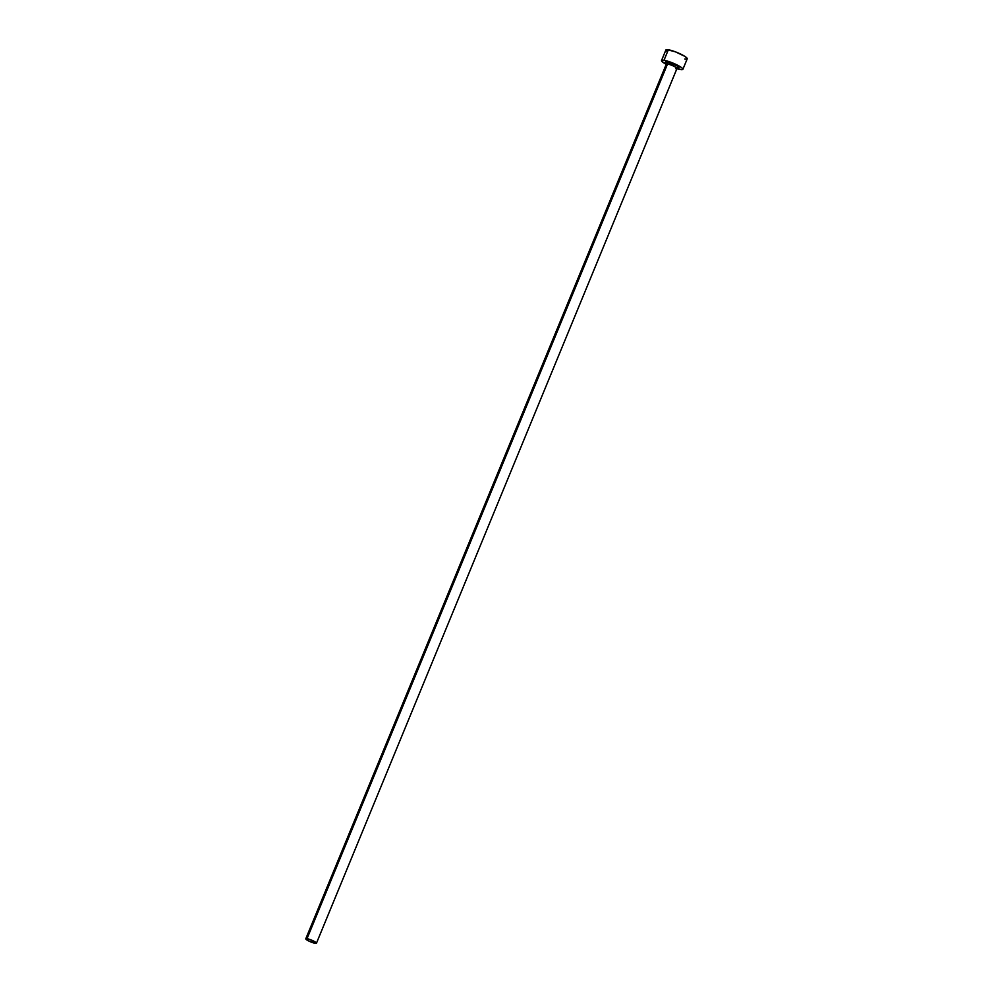 <?xml version="1.0" encoding="UTF-8"?>
<svg xmlns="http://www.w3.org/2000/svg" width="993" height="993" viewBox="0 0 993 993"><rect width="100%" height="100%" fill="white"/><g stroke="black" fill="none" stroke-linecap="round" stroke-linejoin="round"><path stroke-width="1.49" d="M677.052 67.747A1.539 1.229 -81 0 1 677.412 67.859L678.964 67.487L676.556 65.612L667.011 61.988A1.539 1.229 -81 0 1 667.532 64.011A5.772 0.993 -157.6 0 0 666.303 64.284M666.34 63.267A7.311 1.254 22.4 0 1 667.011 61.988A7.311 1.254 22.4 0 1 676.469 65.563A7.311 1.254 22.4 0 1 677.549 67.884M677.077 67.747L677.772 67.809L676.965 68.529A5.772 0.993 -157.6 0 0 673.639 66.134A5.772 0.993 -157.6 0 0 667.532 64.011L307.011 938.683A5.772 0.993 22.4 0 1 313.118 940.805A5.772 0.993 22.4 0 1 316.457 943.201A5.772 0.993 22.4 0 1 315.228 943.325A5.772 0.993 22.4 0 1 309.121 941.19A5.772 0.993 22.4 0 1 305.782 938.795A5.772 0.993 22.4 0 1 307.011 938.683L667.532 64.011A5.772 0.993 -157.6 0 0 666.303 64.123L305.782 938.795M682.886 69.324L687.218 58.81A11.544 1.986 -157.6 0 0 680.54 54.019A11.544 1.986 -157.6 0 0 668.326 49.774L663.994 60.288A11.544 1.986 22.4 0 1 676.208 64.533A11.544 1.986 22.4 0 1 682.886 69.324A11.544 1.986 22.4 0 1 680.428 69.572A11.544 1.986 22.4 0 1 676.891 68.716L682.427 69.634L682.476 68.405L680.54 66.891L671.256 62.41L663.994 60.288L668.326 49.774A11.544 1.986 -157.6 0 0 665.869 50.01L661.537 60.523A11.544 1.986 22.4 0 1 663.994 60.288L661.574 60.461L661.946 61.442L667.085 64.768M666.216 64.322A11.544 1.986 22.4 0 1 661.537 60.523M666.936 63.676L665.459 62.36L667.011 61.988A1.539 1.229 99 0 1 667.532 64.011L666.241 63.055L666.303 64.123M684.76 59.059L685.94 59.17M686.759 59.121L687.206 58.463L684.872 56.378L675.588 51.897L667.147 49.65L665.906 49.948L667.073 51.636M307.011 938.683L305.794 938.968L306.378 939.614L309.531 941.389L316.444 943.027L312.721 940.607L307.011 938.683M675.736 68.654A5.772 0.993 -157.6 0 0 676.965 68.38A5.772 0.993 -157.6 0 0 673.279 65.96A5.772 0.993 -157.6 0 0 667.532 64.011M676.965 68.529L316.457 943.201"/></g></svg>
